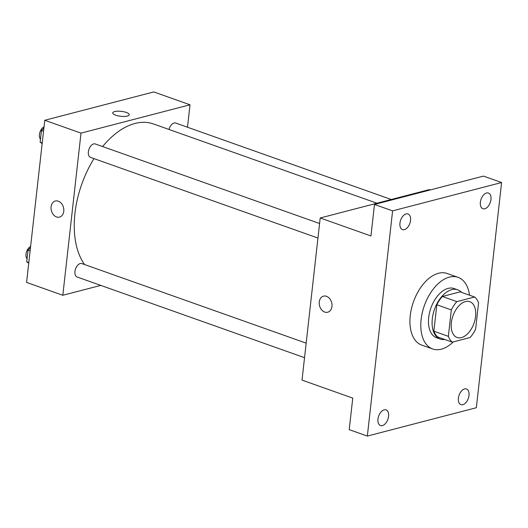 <?xml version="1.0" encoding="UTF-8"?>
<svg xmlns="http://www.w3.org/2000/svg" width="528" height="528" viewBox="0 0 528 528"><rect width="100%" height="100%" fill="white"/><g stroke="black" fill="none" stroke-linecap="round" stroke-linejoin="round"><path stroke-width="0.79" d="M461.446 337.597A18.995 11.147 -70.5 0 1 457.116 337.484A18.995 11.147 -70.5 0 1 452.958 315.856A18.995 11.147 -70.5 0 1 469.814 301.679A18.995 11.147 -70.5 0 1 474.982 319.876A18.995 11.147 -70.5 0 1 461.446 337.597M475.609 329.254L478.573 302.828A25.516 14.975 -70.5 0 0 474.619 297.007L456.852 301.627A25.516 14.975 -70.5 0 0 451.321 309.91L448.358 336.343A25.516 14.975 -70.5 0 0 452.311 342.157L470.072 337.537A25.516 14.975 -70.5 0 0 475.609 329.254M451.321 309.91L436.828 304.768L433.864 331.195L448.358 336.343M433.864 331.195A25.516 14.975 -70.5 0 0 437.811 337.016L452.311 342.157M436.828 304.768A25.516 14.975 -70.5 0 1 442.358 296.485L456.852 301.627M474.619 297.007L460.126 291.865L442.358 296.485M461.505 292.354A26.123 15.332 109.5 0 0 457.703 289.819A26.123 15.332 109.5 0 0 432.313 318.773A26.123 15.332 109.5 0 0 440.233 339.062A26.123 15.332 109.5 0 0 444.781 339.491M440.233 339.062L436.61 337.775A26.123 15.332 -70.5 0 1 428.69 317.486A26.123 15.332 -70.5 0 1 454.073 288.539L457.703 289.819M453.248 341.92A37.996 22.301 -70.5 0 1 441.302 349.186A37.996 22.301 -70.5 0 1 432.643 348.962A37.996 22.301 -70.5 0 1 424.327 305.699A37.996 22.301 -70.5 0 1 458.047 277.345A37.996 22.301 -70.5 0 1 469.524 295.198M432.643 348.962L421.766 345.107A37.996 22.301 -70.5 0 1 413.457 301.844A37.996 22.301 -70.5 0 1 447.17 273.491L458.047 277.345M490.967 199.505A8.309 4.877 -70.5 0 1 482.889 208.718A8.309 4.877 -70.5 0 1 481.067 199.254A8.309 4.877 -70.5 0 1 488.446 193.05A8.309 4.877 -70.5 0 1 490.967 199.505M468.989 395.426A8.309 4.877 -70.5 0 1 460.911 404.633A8.309 4.877 -70.5 0 1 459.096 395.175A8.309 4.877 -70.5 0 1 466.468 388.971A8.309 4.877 -70.5 0 1 468.989 395.426M388.575 416.335A8.309 4.877 -70.5 0 1 380.497 425.548A8.309 4.877 -70.5 0 1 378.675 416.084A8.309 4.877 -70.5 0 1 386.054 409.88A8.309 4.877 -70.5 0 1 388.575 416.335M410.546 220.414A8.309 4.877 -70.5 0 1 402.475 229.627A8.309 4.877 -70.5 0 1 400.653 220.163A8.309 4.877 -70.5 0 1 408.032 213.959A8.309 4.877 -70.5 0 1 410.546 220.414M392.601 210.87L367.343 436.069L476.342 407.722L501.6 182.53L392.601 210.87L374.484 204.448L370.946 235.97L320.206 217.978L302.016 380.114L352.757 398.112L349.219 429.64L367.343 436.069M327.703 312.233A8.309 6.257 75.4 0 1 324.727 312.068A8.309 6.257 75.4 0 1 319.235 303.838A8.309 6.257 75.4 0 1 323.519 296.142A8.309 6.257 75.4 0 1 331.663 302.61A8.309 6.257 75.4 0 1 327.703 312.233A8.309 6.257 75.4 0 1 324.727 312.068A8.309 6.257 75.4 0 1 319.235 303.838A8.309 6.257 75.4 0 1 323.519 296.142M374.484 204.448L483.476 176.101L501.6 182.53M320.206 217.978L429.205 189.631L430.155 189.968M84.579 264.541A80.738 47.388 -70.5 0 1 93.991 158.611M102.61 146.553A80.738 47.388 -70.5 0 1 153.404 123.935L376.939 203.221M317.955 238.055L90.532 157.39A7.121 4.184 -70.5 0 1 88.975 149.272A7.121 4.184 -70.5 0 1 95.297 143.959L319.585 223.516M304.537 357.68L77.114 277.009A7.121 4.184 -70.5 0 1 75.557 268.897A7.121 4.184 -70.5 0 1 81.88 263.584L306.167 343.141M169.052 129.485A7.121 4.184 -70.5 0 1 175.712 123.05L391.255 199.498M187.486 127.228L190.007 104.788L81.008 133.129L62.819 295.271L100.775 285.404M190.007 104.788L153.767 91.931L44.768 120.278L81.008 133.129M44.768 120.278L26.578 282.414L62.819 295.271M59.512 217.1A8.309 6.257 75.4 0 1 56.536 216.942A8.309 6.257 75.4 0 1 51.044 208.712A8.309 6.257 75.4 0 1 55.328 201.016A8.309 6.257 75.4 0 1 63.472 207.484A8.309 6.257 75.4 0 1 59.512 217.1A8.309 6.257 75.4 0 1 56.536 216.942A8.309 6.257 75.4 0 1 51.044 208.712A8.309 6.257 75.4 0 1 55.328 201.016M127.354 116.068A8.309 2.488 -173.6 0 1 118.061 115.85A8.309 2.488 -173.6 0 1 112.748 112.893A8.309 2.488 -173.6 0 1 121.288 111.349A8.309 2.488 -173.6 0 1 129.268 114.741A8.309 2.488 -173.6 0 1 127.354 116.068M112.748 112.893A8.309 2.488 -173.6 0 1 121.288 111.349A8.309 2.488 -173.6 0 1 129.268 114.748M30.479 247.658L28.037 250.147L26.723 261.848L28.736 263.182M28.037 250.147L30.116 250.886M26.723 261.848L28.802 262.588M27.06 258.865A7.121 4.184 -70.5 0 1 26.4 252.259A7.121 4.184 -70.5 0 1 30.611 246.451M43.897 128.033L41.455 130.522L40.141 142.223L42.154 143.557M41.455 130.522L43.534 131.261M40.141 142.223L42.22 142.963M40.478 139.24A7.121 4.184 -70.5 0 1 39.818 132.634A7.121 4.184 -70.5 0 1 44.029 126.826"/></g></svg>
